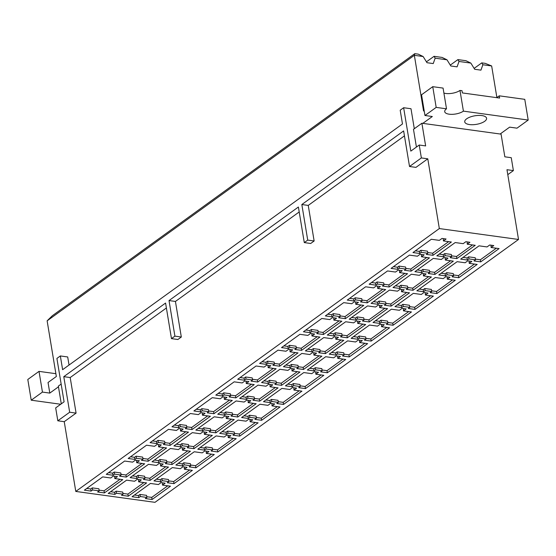 <?xml version="1.0" encoding="UTF-8"?>
<svg xmlns="http://www.w3.org/2000/svg" width="556" height="556" viewBox="0 0 556 556"><rect width="100%" height="100%" fill="white"/><g stroke="black" fill="none" stroke-linecap="round" stroke-linejoin="round"><path stroke-width="0.83" d="M399.347 268.2L397.797 269.319L397.45 267.227L399 266.109L405.574 267.012L405.922 269.104L399.347 268.2L399 266.109M393.44 266.678L397.45 267.227M397.797 269.319L391.063 268.395L409.438 255.114L417.417 256.212L420.093 254.28L424.158 254.836L421.49 256.768L421.441 254.46M421.49 256.768L429.468 257.873L411.099 271.154L404.372 270.23L405.922 269.104M411.099 271.154L410.752 269.062L426.744 257.498M405.804 268.381L410.752 269.062M445.335 260.055L453.321 261.153L434.945 274.435L428.217 273.51L429.774 272.384L423.199 271.481L421.643 272.607L414.915 271.675L433.291 258.394L441.269 259.492L443.945 257.56L448.011 258.123L445.335 260.055L445.286 257.748M421.643 272.607L421.302 270.515L422.852 269.389L429.427 270.292L429.774 272.384M417.292 269.959L421.302 270.515M423.199 271.481L422.852 269.389M434.945 274.435L434.604 272.343L450.596 260.778M429.656 271.662L434.604 272.343M469.188 263.335L477.173 264.434L458.797 277.715L452.07 276.791L453.627 275.672L447.052 274.761L445.495 275.887L438.767 274.963L457.136 261.674L465.122 262.773L467.791 260.84L471.863 261.403L469.188 263.335L469.139 261.028M445.495 275.887L445.147 273.795L446.704 272.669L453.279 273.573L453.627 275.672M441.144 273.246L445.147 273.795M447.052 274.761L446.704 272.669M458.797 277.715L458.45 275.623L474.449 264.058M453.501 274.942L458.45 275.623M377.441 284.04L375.891 285.165L375.543 283.073L377.093 281.948L383.668 282.851L384.015 284.943L377.441 284.04L377.093 281.948M371.533 282.517L375.543 283.073M375.891 285.165L369.156 284.234L387.532 270.953L395.511 272.051L398.186 270.119L402.252 270.682L399.583 272.614L399.535 270.306M399.583 272.614L407.562 273.712L389.193 286.993L382.458 286.069L384.015 284.943M389.193 286.993L388.846 284.901L404.837 273.337M383.897 284.22L388.846 284.901M423.429 275.894L431.414 276.992L413.038 290.274L406.311 289.349L407.868 288.223L401.293 287.32L399.736 288.446L393.009 287.521L411.377 274.233L419.363 275.331L422.039 273.399L426.104 273.962L423.429 275.894L423.38 273.587M399.736 288.446L399.389 286.354L400.945 285.228L407.52 286.131L407.868 288.223M395.385 285.805L399.389 286.354M401.293 287.32L400.945 285.228M413.038 290.274L412.691 288.182L428.69 276.617M407.743 287.501L412.691 288.182M447.281 279.175L455.26 280.273L436.891 293.561L430.163 292.63L431.713 291.511L425.145 290.607L423.589 291.726L416.861 290.802L435.23 277.52L443.215 278.619L445.884 276.686L449.957 277.242L447.281 279.175L447.232 276.867M423.589 291.726L423.241 289.634L424.798 288.508L431.366 289.419L431.713 291.511M419.238 289.085L423.241 289.634M425.145 290.607L424.798 288.508M436.891 293.561L436.543 291.469L452.542 279.897M431.595 290.788L436.543 291.469M355.534 299.879L353.977 301.005L353.637 298.913L355.187 297.787L361.761 298.69L362.109 300.782L355.534 299.879L355.187 297.787M349.627 298.357L353.637 298.913M353.977 301.005L347.25 300.08L365.619 286.792L373.604 287.89L376.28 285.958L380.346 286.521L377.67 288.453L377.621 286.145M377.67 288.453L385.655 289.551L367.28 302.832L360.552 301.908L362.109 300.782M367.28 302.832L366.939 300.74L382.931 289.176M361.984 300.059L366.939 300.74M401.522 291.733L409.501 292.831L391.132 306.12L384.404 305.188L385.954 304.069L379.387 303.166L377.83 304.285L371.102 303.361L389.471 290.079L397.457 291.177L400.125 289.238L404.198 289.801L401.522 291.733L401.474 289.426M377.83 304.285L377.482 302.193L379.039 301.067L385.614 301.977L385.954 304.069M373.479 301.644L377.482 302.193M379.387 303.166L379.039 301.067M391.132 306.12L390.785 304.021L406.783 292.456M385.836 303.34L390.785 304.021M425.375 295.014L433.353 296.119L414.984 309.4L408.257 308.476L409.807 307.35L403.232 306.446L401.682 307.565L394.955 306.641L413.323 293.359L421.302 294.458L423.978 292.525L428.044 293.081L425.375 295.014L425.326 292.706M401.682 307.565L401.335 305.473L402.892 304.354L409.459 305.258L409.807 307.35M397.325 304.924L401.335 305.473M403.232 306.446L402.892 304.354M414.984 309.4L414.637 307.308L430.629 295.743M409.689 306.627L414.637 307.308M333.628 315.718L332.071 316.844L331.724 314.752L333.28 313.626L339.855 314.536L340.196 316.628L333.628 315.718L333.28 313.626M327.72 314.203L331.724 314.752M332.071 316.844L325.343 315.919L343.712 302.638L351.698 303.736L354.367 301.797L358.439 302.36L355.764 304.292L355.715 301.984M355.764 304.292L363.749 305.39L345.373 318.678L338.646 317.747L340.196 316.628M345.373 318.678L345.026 316.579L361.025 305.015M340.077 315.898L345.026 316.579M379.616 307.572L387.595 308.67L369.226 321.959L362.498 321.034L364.048 319.909L357.473 319.005L355.923 320.124L349.196 319.2L367.565 305.918L375.543 307.016L378.219 305.084L382.292 305.64L379.616 307.572L379.567 305.265M355.923 320.124L355.576 318.032L357.133 316.913L363.7 317.817L364.048 319.909M351.566 317.483L355.576 318.032M357.473 319.005L357.133 316.913M369.226 321.959L368.878 319.867L384.877 308.302M363.93 319.186L368.878 319.867M403.468 310.86L411.447 311.958L393.078 325.239L386.344 324.315L387.9 323.189L381.326 322.285L379.776 323.411L373.041 322.48L391.417 309.199L399.396 310.297L402.071 308.365L406.137 308.927L403.468 310.86L403.42 308.552M379.776 323.411L379.428 321.319L380.978 320.193L387.553 321.097L387.9 323.189M375.418 320.763L379.428 321.319M381.326 322.285L380.978 320.193M393.078 325.239L392.731 323.147L408.723 311.582M387.782 322.466L392.731 323.147M311.721 331.564L310.165 332.683L309.817 330.591L311.374 329.472L317.942 330.375L318.289 332.467L311.721 331.564L311.374 329.472M305.814 330.042L309.817 330.591M310.165 332.683L303.437 331.758L321.806 318.477L329.784 319.575L332.46 317.643L336.533 318.199L333.857 320.131L333.808 317.823M333.857 320.131L341.836 321.229L323.467 334.517L316.739 333.586L318.289 332.467M323.467 334.517L323.119 332.425L339.118 320.861M318.171 331.744L323.119 332.425M357.71 323.418L365.688 324.516L347.319 337.798L340.585 336.873L342.142 335.748L335.567 334.844L334.017 335.97L327.282 335.039L345.658 321.757L353.637 322.855L356.313 320.923L360.378 321.479L357.71 323.418L357.661 321.111M334.017 335.97L333.669 333.878L335.219 332.752L341.794 333.656L342.142 335.748M329.659 333.322L333.669 333.878M335.567 334.844L335.219 332.752M347.319 337.798L346.972 335.706L362.964 324.141M342.023 335.025L346.972 335.706M381.555 326.699L389.541 327.797L371.165 341.078L364.437 340.154L365.994 339.028L359.419 338.124L357.862 339.25L351.135 338.326L369.504 325.038L377.489 326.136L380.165 324.204L384.231 324.767L381.555 326.699L381.506 324.391M357.862 339.25L357.522 337.158L359.072 336.032L365.646 336.936L365.994 339.028M353.512 336.602L357.522 337.158M359.419 338.124L359.072 336.032M371.165 341.078L370.824 338.986L386.816 327.421M365.869 338.305L370.824 338.986M289.808 347.403L288.258 348.529L287.911 346.43L289.461 345.311L296.035 346.214L296.383 348.306L289.808 347.403L289.461 345.311M283.901 345.881L287.911 346.43M288.258 348.529L281.524 347.597L299.899 334.316L307.878 335.414L310.554 333.482L314.62 334.038L311.951 335.977L311.902 333.669M311.951 335.977L319.929 337.075L301.56 350.356L294.833 349.432L296.383 348.306M301.56 350.356L301.213 348.264L317.205 336.7M296.265 347.583L301.213 348.264M335.796 339.257L343.782 340.355L325.406 353.637L318.678 352.712L320.235 351.587L313.66 350.683L312.104 351.809L305.376 350.885L323.752 337.596L331.73 338.694L334.406 336.762L338.472 337.325L335.796 339.257L335.748 336.95M312.104 351.809L311.763 349.717L313.313 348.591L319.888 349.495L320.235 351.587M307.753 349.161L311.763 349.717M313.66 350.683L313.313 348.591M325.406 353.637L325.065 351.545L341.057 339.98M320.117 350.864L325.065 351.545M359.649 342.538L367.634 343.636L349.258 356.924L342.531 355.993L344.088 354.874L337.513 353.964L335.956 355.089L329.228 354.165L347.597 340.884L355.583 341.982L358.252 340.043L362.324 340.606L359.649 342.538L359.6 340.23M335.956 355.089L335.609 352.997L337.165 351.872L343.74 352.782L344.088 354.874M331.605 352.448L335.609 352.997M337.513 353.964L337.165 351.872M349.258 356.924L348.911 354.825L364.91 343.26M343.962 354.144L348.911 354.825M267.902 363.242L266.352 364.368L266.004 362.276L267.554 361.15L274.129 362.053L274.476 364.145L267.902 363.242L267.554 361.15M261.994 361.72L266.004 362.276M266.352 364.368L259.617 363.443L277.993 350.155L285.972 351.253L288.647 349.321L292.713 349.884L290.044 351.816L289.996 349.509M290.044 351.816L298.023 352.914L279.654 366.195L272.92 365.271L274.476 364.145M279.654 366.195L279.307 364.104L295.299 352.539M274.358 363.422L279.307 364.104M313.89 355.096L321.875 356.194L303.5 369.476L296.772 368.552L298.329 367.433L291.754 366.522L290.197 367.648L283.47 366.724L301.839 353.435L309.824 354.54L312.5 352.601L316.566 353.164L313.89 355.096L313.841 352.789M290.197 367.648L289.85 365.556L291.407 364.43L297.981 365.334L298.329 367.433M285.847 365.007L289.85 365.556M291.754 366.522L291.407 364.43M303.5 369.476L303.152 367.384L319.151 355.819M298.204 366.703L303.152 367.384M337.742 358.377L345.721 359.475L327.352 372.763L320.624 371.839L322.174 370.713L315.606 369.81L314.05 370.928L307.322 370.004L325.691 356.723L333.676 357.821L336.345 355.889L340.418 356.445L337.742 358.377L337.694 356.069M314.05 370.928L313.702 368.837L315.259 367.718L321.827 368.621L322.174 370.713M309.699 368.287L313.702 368.837M315.606 369.81L315.259 367.718M327.352 372.763L327.004 370.671L343.003 359.106M322.056 369.99L327.004 370.671M245.995 379.081L244.438 380.207L244.098 378.115L245.648 376.989L252.222 377.892L252.57 379.991L245.995 379.081L245.648 376.989M240.088 377.566L244.098 378.115M244.438 380.207L237.711 379.282L256.08 365.994L264.065 367.092L266.741 365.16L270.807 365.723L268.131 367.655L268.082 365.348M268.131 367.655L276.117 368.753L257.741 382.035L251.013 381.11L252.57 379.991M257.741 382.035L257.4 379.943L273.392 368.378M252.445 379.262L257.4 379.943M291.983 370.935L299.962 372.033L281.593 385.322L274.866 384.391L276.415 383.272L269.848 382.368L268.291 383.487L261.563 382.563L279.932 369.281L287.918 370.379L290.586 368.447L294.659 369.003L291.983 370.935L291.935 368.628M268.291 383.487L267.943 381.395L269.5 380.276L276.075 381.18L276.415 383.272M263.94 380.846L267.943 381.395M269.848 382.368L269.5 380.276M281.593 385.322L281.246 383.23L297.245 371.658M276.297 382.549L281.246 383.23M315.836 374.223L323.814 375.321L305.446 388.602L298.718 387.678L300.268 386.552L293.693 385.649L292.143 386.774L285.416 385.843L303.784 372.562L311.763 373.66L314.439 371.728L318.505 372.284L315.836 374.223L315.787 371.915M292.143 386.774L291.796 384.676L293.353 383.557L299.92 384.46L300.268 386.552M287.786 384.127L291.796 384.676M293.693 385.649L293.353 383.557M305.446 388.602L305.098 386.51L321.09 374.946M300.15 385.829L305.098 386.51M224.089 394.927L222.532 396.046L222.185 393.954L223.741 392.828L230.316 393.738L230.657 395.83L224.089 394.927L223.741 392.828M218.181 393.405L222.185 393.954M222.532 396.046L215.804 395.121L234.173 381.84L242.159 382.938L244.828 381.006L248.9 381.562L246.225 383.494L246.176 381.187M246.225 383.494L254.21 384.592L235.834 397.881L229.107 396.949L230.657 395.83M235.834 397.881L235.487 395.789L251.486 384.217M230.538 395.107L235.487 395.789M270.077 386.781L278.056 387.88L259.687 401.161L252.959 400.237L254.509 399.111L247.934 398.207L246.384 399.333L239.657 398.402L258.026 385.12L266.004 386.218L268.68 384.286L272.753 384.842L270.077 386.781L270.028 384.467M246.384 399.333L246.037 397.234L247.594 396.115L254.161 397.019L254.509 399.111M242.027 396.685L246.037 397.234M247.934 398.207L247.594 396.115M259.687 401.161L259.339 399.069L275.338 387.504M254.391 398.388L259.339 399.069M293.929 390.062L301.908 391.16L283.539 404.441L276.805 403.517L278.361 402.391L271.787 401.488L270.237 402.613L263.502 401.689L281.878 388.401L289.857 389.499L292.532 387.567L296.598 388.13L293.929 390.062L293.881 387.754M270.237 402.613L269.889 400.522L271.439 399.396L278.014 400.299L278.361 402.391M265.879 399.966L269.889 400.522M271.787 401.488L271.439 399.396M283.539 404.441L283.192 402.349L299.184 390.785M278.243 401.668L283.192 402.349M202.182 410.766L200.626 411.885L200.278 409.793L201.835 408.674L208.403 409.577L208.75 411.669L202.182 410.766L201.835 408.674M196.275 409.244L200.278 409.793M200.626 411.885L193.898 410.96L212.267 397.679L220.245 398.777L222.921 396.845L226.994 397.401L224.318 399.333L224.27 397.026M224.318 399.333L232.297 400.438L213.928 413.72L207.2 412.795L208.75 411.669M213.928 413.72L213.58 411.628L229.579 400.063M208.632 410.947L213.58 411.628M248.171 402.62L256.149 403.719L237.78 417L231.046 416.076L232.603 414.95L226.028 414.046L224.478 415.172L217.743 414.241L236.119 400.959L244.098 402.057L246.774 400.125L250.839 400.688L248.171 402.62L248.122 400.313M224.478 415.172L224.131 413.08L225.68 411.954L232.255 412.858L232.603 414.95M220.12 412.524L224.131 413.08M226.028 414.046L225.68 411.954M237.78 417L237.433 414.908L253.425 403.343M232.484 414.227L237.433 414.908M272.016 405.901L280.002 406.999L261.626 420.28L254.898 419.356L256.455 418.237L249.88 417.327L248.323 418.453L241.596 417.528L259.965 404.24L267.95 405.338L270.626 403.406L274.692 403.969L272.016 405.901L271.967 403.593M248.323 418.453L247.983 416.361L249.533 415.235L256.107 416.138L256.455 418.237M243.973 415.812L247.983 416.361M249.88 417.327L249.533 415.235M261.626 420.28L261.285 418.188L277.277 406.624M256.33 417.507L261.285 418.188M180.269 426.605L178.719 427.731L178.372 425.639L179.922 424.513L186.496 425.416L186.844 427.508L180.269 426.605L179.922 424.513M174.362 425.083L178.372 425.639M178.719 427.731L171.985 426.799L190.36 413.518L198.339 414.616L201.015 412.684L205.081 413.247L202.412 415.179L202.363 412.872M202.412 415.179L210.39 416.277L192.022 429.559L185.294 428.634L186.844 427.508M192.022 429.559L191.674 427.467L207.666 415.902M186.726 426.786L191.674 427.467M226.257 418.459L234.243 419.558L215.867 432.839L209.139 431.915L210.696 430.789L204.121 429.885L202.565 431.011L195.837 430.087L214.213 416.798L222.191 417.897L224.867 415.964L228.933 416.527L226.257 418.459L226.209 416.152M202.565 431.011L202.224 428.919L203.774 427.793L210.349 428.697L210.696 430.789M198.214 428.37L202.224 428.919M204.121 429.885L203.774 427.793M215.867 432.839L215.526 430.747L231.518 419.182M210.578 430.066L215.526 430.747M250.11 421.74L258.095 422.838L239.719 436.126L232.992 435.195L234.549 434.076L227.974 433.173L226.417 434.292L219.69 433.367L238.058 420.086L246.044 421.184L248.713 419.252L252.785 419.808L250.11 421.74L250.061 419.432M226.417 434.292L226.07 432.2L227.626 431.081L234.201 431.984L234.549 434.076M222.066 431.651L226.07 432.2M227.974 433.173L227.626 431.081M239.719 436.126L239.372 434.034L255.371 422.463M234.423 433.353L239.372 434.034M158.363 442.444L156.813 443.57L156.465 441.478L158.015 440.352L164.59 441.255L164.937 443.347L158.363 442.444L158.015 440.352M152.455 440.922L156.465 441.478M156.813 443.57L150.078 442.645L168.454 429.357L176.433 430.455L179.108 428.523L183.174 429.086L180.505 431.018L180.457 428.711M180.505 431.018L188.484 432.116L170.115 445.398L163.381 444.473L164.937 443.347M170.115 445.398L169.768 443.306L185.76 431.741M164.819 442.625L169.768 443.306M204.351 434.299L212.336 435.397L193.961 448.685L187.233 447.754L188.79 446.635L182.215 445.731L180.658 446.85L173.931 445.926L192.3 432.644L200.285 433.743L202.961 431.803L207.027 432.366L204.351 434.299L204.302 431.991M180.658 446.85L180.311 444.758L181.868 443.632L188.442 444.543L188.79 446.635M176.308 444.209L180.311 444.758M182.215 445.731L181.868 443.632M193.961 448.685L193.613 446.593L209.612 435.021M188.665 445.912L193.613 446.593M228.203 437.586L236.182 438.684L217.813 451.965L211.085 451.041L212.635 449.915L206.067 449.012L204.511 450.131L197.783 449.206L216.152 435.925L224.137 437.023L226.806 435.091L230.879 435.647L228.203 437.586L228.155 435.272M204.511 450.131L204.163 448.039L205.72 446.92L212.288 447.823L212.635 449.915M200.16 447.49L204.163 448.039M206.067 449.012L205.72 446.92M217.813 451.965L217.465 449.873L233.464 438.309M212.517 449.192L217.465 449.873M136.456 458.283L134.899 459.409L134.559 457.317L136.109 456.191L142.684 457.101L143.031 459.193L136.456 458.283L136.109 456.191M130.549 456.768L134.559 457.317M134.899 459.409L128.172 458.485L146.541 445.203L154.526 446.301L157.202 444.362L161.268 444.925L158.592 446.857L158.543 444.55M158.592 446.857L166.578 447.955L148.202 461.244L141.474 460.312L143.031 459.193M148.202 461.244L147.861 459.145L163.853 447.58M142.906 458.464L147.861 459.145M182.444 450.138L190.423 451.243L172.054 464.524L165.327 463.6L166.876 462.474L160.309 461.57L158.752 462.689L152.024 461.765L170.393 448.483L178.379 449.582L181.047 447.649L185.12 448.205L182.444 450.138L182.396 447.83M158.752 462.689L158.404 460.597L159.961 459.478L166.536 460.382L166.876 462.474M154.401 460.048L158.404 460.597M160.309 461.57L159.961 459.478M172.054 464.524L171.707 462.432L187.706 450.867M166.758 461.751L171.707 462.432M206.297 453.425L214.275 454.523L195.907 467.804L189.179 466.88L190.729 465.754L184.154 464.851L182.604 465.977L175.877 465.045L194.246 451.764L202.224 452.862L204.9 450.93L208.966 451.493L206.297 453.425L206.248 451.118M182.604 465.977L182.257 463.885L183.814 462.759L190.381 463.662L190.729 465.754M178.247 463.329L182.257 463.885M184.154 464.851L183.814 462.759M195.907 467.804L195.559 465.713L211.551 454.148M190.611 465.031L195.559 465.713M114.55 474.129L112.993 475.248L112.646 473.156L114.202 472.037L120.777 472.941L121.118 475.032L114.55 474.129L114.202 472.037M108.642 472.607L112.646 473.156M112.993 475.248L106.266 474.324L124.634 461.042L132.62 462.14L135.289 460.208L139.361 460.764L136.686 462.696L136.637 460.389M136.686 462.696L144.671 463.794L126.295 477.083L119.568 476.158L121.118 475.032M126.295 477.083L125.948 474.991L141.947 463.426M120.999 474.31L125.948 474.991M160.538 465.984L168.517 467.082L150.148 480.363L143.42 479.439L144.97 478.313L138.395 477.409L136.845 478.535L130.118 477.604L148.487 464.323L156.465 465.421L159.141 463.489L163.214 464.051L160.538 465.984L160.489 463.676M136.845 478.535L136.498 476.443L138.055 475.317L144.623 476.221L144.97 478.313M132.488 475.887L136.498 476.443M138.395 477.409L138.055 475.317M150.148 480.363L149.8 478.271L165.799 466.706M144.852 477.59L149.8 478.271M184.39 469.264L192.369 470.362L174 483.644L167.266 482.719L168.822 481.593L162.248 480.69L160.698 481.816L153.963 480.891L172.339 467.603L180.318 468.701L182.993 466.769L187.059 467.332L184.39 469.264L184.342 466.957M160.698 481.816L160.35 479.724L161.9 478.598L168.475 479.501L168.822 481.593M156.34 479.168L160.35 479.724M162.248 480.69L161.9 478.598M174 483.644L173.653 481.552L189.645 469.987M168.704 480.87L173.653 481.552M114.779 478.542L122.758 479.64L104.389 492.922L97.661 491.997L99.211 490.872L92.644 489.968L91.087 491.094L84.359 490.163L102.728 476.881L110.707 477.979L113.382 476.047L117.455 476.603L114.779 478.542L114.731 476.235M104.389 492.922L104.041 490.83L120.04 479.265M99.093 490.149L104.041 490.83M99.211 490.872L98.864 488.78L92.296 487.876L92.644 489.968M91.087 491.094L90.739 488.995L92.296 487.876M86.736 488.446L90.739 488.995M110.581 491.726L114.592 492.282L116.141 491.156L122.716 492.06L123.064 494.152L116.489 493.248L116.141 491.156M122.945 493.429L127.894 494.11L143.886 482.545M116.489 493.248L114.939 494.374L108.205 493.45L126.58 480.162L134.559 481.26L137.235 479.328L141.3 479.891L138.632 481.823L138.583 479.515M138.632 481.823L146.61 482.921L128.241 496.202L127.894 494.11M128.241 496.202L121.507 495.278L123.064 494.152M114.939 494.374L114.592 492.282M134.434 495.014L138.444 495.563L139.994 494.437L146.569 495.347L146.916 497.439L140.341 496.529L139.994 494.437M146.791 496.71L151.746 497.391L167.738 485.826M140.341 496.529L138.785 497.655L132.057 496.73L150.433 483.449L158.411 484.547L161.087 482.608L165.153 483.171L162.477 485.103L162.428 482.796M162.477 485.103L170.463 486.201L152.087 499.49L151.746 497.391M152.087 499.49L145.359 498.558L146.916 497.439M138.785 497.655L138.444 495.563M415.353 250.839L419.356 251.388L420.913 250.263L427.481 251.173L427.828 253.265L421.26 252.361L420.913 250.263M427.71 252.542L432.658 253.223L448.657 241.651M421.26 252.361L419.704 253.48L412.976 252.556L431.345 239.275L439.323 240.373L441.999 238.441L446.072 238.997L443.396 240.929L443.347 238.621M443.396 240.929L451.375 242.027L433.006 255.315L432.658 253.223M433.006 255.315L426.278 254.384L427.828 253.265M419.704 253.48L419.356 251.388M439.198 254.12L443.208 254.669L444.758 253.55L451.333 254.453L451.68 256.545L445.106 255.642L444.758 253.55M451.562 255.823L456.511 256.504L472.503 244.939M445.106 255.642L443.556 256.761L436.821 255.836L455.197 242.555L463.176 243.653L465.852 241.721L469.917 242.277L467.248 244.216L467.2 241.902M467.248 244.216L475.227 245.314L456.858 258.596L456.511 256.504M456.858 258.596L450.124 257.671L451.68 256.545M443.556 256.761L443.208 254.669M463.051 257.4L467.061 257.956L468.611 256.83L475.185 257.734L475.533 259.826L468.958 258.922L468.611 256.83M475.408 259.103L480.363 259.784L496.355 248.219M468.958 258.922L467.401 260.048L460.674 259.124L479.043 245.835L487.028 246.933L489.704 245.001L493.77 245.564L491.094 247.496L491.045 245.189M491.094 247.496L499.079 248.595L480.704 261.876L480.363 259.784M480.704 261.876L473.976 260.952L475.533 259.826M467.401 260.048L467.061 257.956M500.143 134.01L509.63 127.15L516.99 128.165L528.2 120.054L524.774 99.343L499.26 95.827L499.629 98.064L462.383 92.935L462.015 90.704L459.979 90.426L463.412 111.137A10.383 4.08 -9.4 0 1 452.23 114.334A10.383 4.08 -9.4 0 1 444.717 111.673A10.383 4.08 -9.4 0 1 446.51 108.816L443.076 88.098L432.749 86.673L421.538 94.784L424.965 115.502L432.325 116.51L422.831 123.369L501.081 134.142L504.834 156.813L511.256 157.695L513.39 170.595L507.788 174.647M513.39 170.595L506.975 169.712L518.519 239.469L439.33 228.565L427.786 158.814L421.365 157.932L419.231 145.026L410.821 151.107L403.642 107.725L400.202 110.213L402.474 123.953L62.619 369.684L60.347 355.944L67.7 356.959L69.041 365.042M61.153 384.078L58.345 386.107L61.285 403.844M414.783 53.668L418.223 54.141L423.137 56.524L414.345 55.315L414.783 53.668L52.306 315.752L47.128 320.833L56.344 376.495L48.045 382.493L49.797 393.099L42.444 392.084L39.01 371.373L27.8 379.477L31.226 400.195L60.722 404.254M42.444 392.084L31.226 400.195M55.878 373.695L39.01 371.373M484.672 121.305A11.071 4.351 -9.4 0 1 472.746 124.711A11.071 4.351 -9.4 0 1 464.733 121.868A11.071 4.351 -9.4 0 1 474.949 115.773A11.071 4.351 -9.4 0 1 486.583 118.254A11.071 4.351 -9.4 0 1 484.672 121.305M499.26 95.827L496.723 97.661M528.2 120.054L463.412 111.137M459.979 90.426A10.383 4.08 -9.4 0 1 443.903 93.081M446.51 108.816L436.182 107.391L432.749 86.673M436.182 107.391L424.965 115.502M424.145 110.554L423.561 110.978L414.345 55.315L47.128 320.833M485.207 63.356L491.657 65.956L482.858 64.746L481.76 62.884L485.207 63.356M474.136 68.402L481.76 62.884M457.908 59.603L465.921 60.708L470.842 63.092L459.006 61.459L457.908 59.603L450.284 65.115M434.062 56.323L442.076 57.421L446.989 59.805L435.16 58.178L434.062 56.323L426.431 61.834M423.137 56.524L426.98 62.71L433.235 63.572L435.16 58.178M446.989 59.805L450.826 65.99L457.088 66.852L459.006 61.459M470.842 63.092L474.678 69.278L480.94 70.139L482.858 64.746M491.657 65.956L496.883 97.55M419.231 145.026L425.646 145.915L421.893 123.244L413.483 129.326L416.423 147.062M421.893 123.244L422.831 123.369M403.642 107.725L410.995 108.733L414.303 128.728M60.347 355.944L56.907 358.432L64.093 401.814L55.683 407.895L57.817 420.802L69.667 412.232L63.78 376.662L70.195 377.545L166.397 307.982M58.463 386.83L49.797 393.099M69.667 412.232L76.082 413.115L64.239 421.684L75.783 491.434L154.971 502.332L518.519 239.469M63.78 376.662L165.577 303.055L171.47 338.625L174.904 336.137L169.017 300.567L298.391 207.02L304.285 242.59L307.718 240.109L301.832 204.532L403.628 130.924L409.522 166.501L421.365 157.932M409.522 166.501L415.937 167.384L427.786 158.814M301.832 204.532L308.246 205.414L404.448 135.859M307.718 240.109L314.133 240.991L310.7 243.479L304.285 242.59M308.246 205.414L314.133 240.991M169.017 300.567L175.432 301.449L299.211 211.954M174.904 336.137L181.319 337.019L177.885 339.507L171.47 338.625M175.432 301.449L181.319 337.019M70.195 377.545L76.082 413.115M439.33 228.565L75.783 491.434M57.817 420.802L64.239 421.684"/></g></svg>
